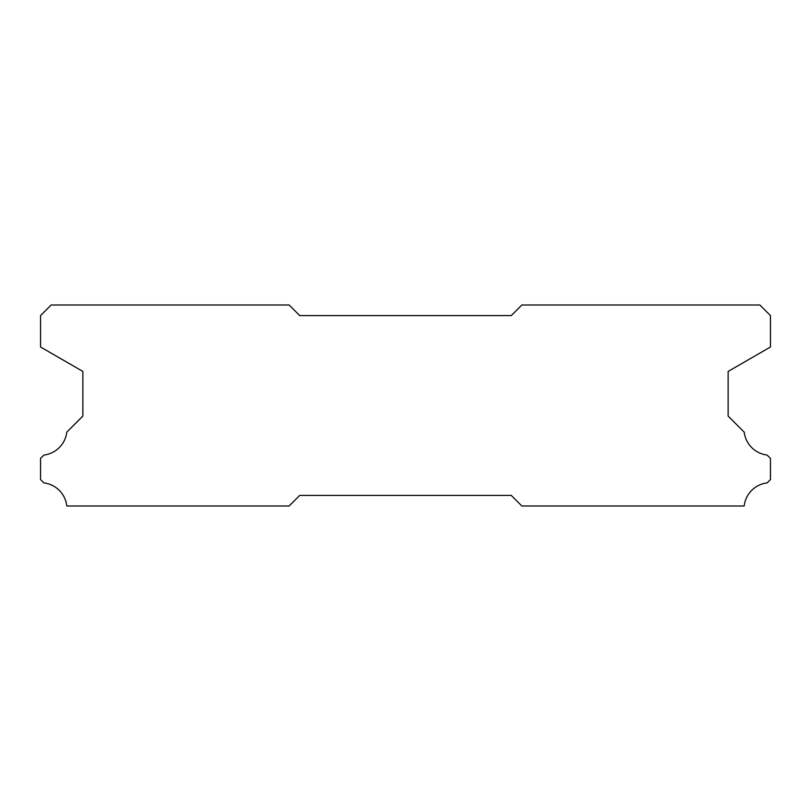 <?xml version="1.0" encoding="UTF-8"?>
<svg xmlns="http://www.w3.org/2000/svg" width="811" height="811" viewBox="0 0 811 811"><rect width="100%" height="100%" fill="white"/><g stroke="black" fill="none" stroke-linecap="round" stroke-linejoin="round"><path stroke-width="1.22" d="M289.142 305.007L51.123 305.007L40.55 315.58L40.55 347.007L82.864 371.428L82.864 416.073L66.786 432.162A26.236 26.236 0 0 1 43.895 455.052L40.55 458.387L40.55 479.544L43.865 482.89A26.236 26.236 0 0 1 66.806 505.993L289.142 505.993L299.715 495.42L511.285 495.42L521.858 505.993L744.194 505.993A26.236 26.236 0 0 1 767.135 482.89L770.45 479.544L770.45 458.387L767.105 455.052A26.236 26.236 0 0 1 744.214 432.162L728.136 416.073L728.136 371.428L770.45 347.007L770.45 315.58L759.877 305.007L521.858 305.007L511.285 315.58L299.715 315.58L289.142 305.007"/></g></svg>
